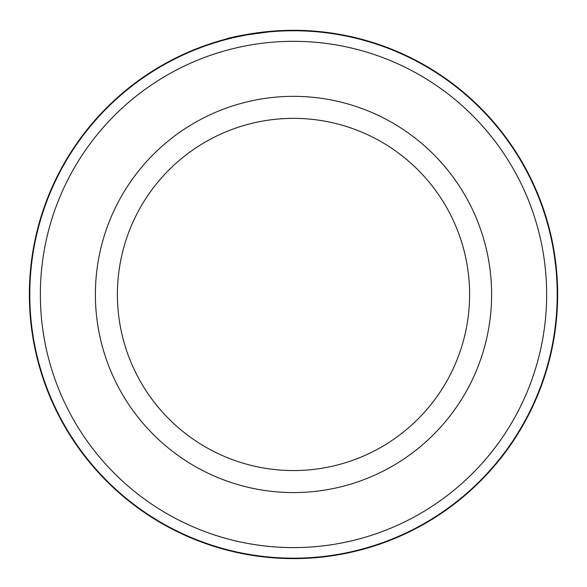 <?xml version="1.0" encoding="UTF-8"?>
<svg xmlns="http://www.w3.org/2000/svg" width="587" height="587" viewBox="0 0 587 587"><rect width="100%" height="100%" fill="white"/><g stroke="black" fill="none" stroke-linecap="round" stroke-linejoin="round"><path stroke-width="0.88" d="M29.79 294.461A263.71 263.71 0 0 1 293.5 30.751A263.71 263.71 0 0 1 557.21 294.461A263.71 263.71 0 0 1 293.5 558.171A263.71 263.71 0 0 1 29.79 294.461M249.959 33.929L244.317 34.934M242.071 35.367L240.31 35.726M239.782 35.829L276.558 30.854M299.414 30.377C333.621 31.016 361.365 39.285 358.965 38.551C357.945 38.25 327.172 29.944 292.788 30.311C239.085 31.581 205.435 45.214 241.484 35.484M469.6 294.461A176.1 176.1 0 0 0 293.5 118.361A176.1 176.1 0 0 0 117.4 294.461A176.1 176.1 0 0 0 293.5 470.561A176.1 176.1 0 0 0 469.6 294.461A176.1 176.1 0 0 1 293.5 470.561A176.1 176.1 0 0 1 117.4 294.461M546.644 294.461A253.144 253.144 0 0 0 293.5 41.317A253.144 253.144 0 0 0 40.356 294.461A253.144 253.144 0 0 0 293.5 547.605A253.144 253.144 0 0 0 546.644 294.461M297.257 30.341L312.805 31.016M330.628 32.938L345.589 35.499M557.65 294.461A264.15 264.15 0 0 0 293.5 30.311A264.15 264.15 0 0 0 29.35 294.461A264.15 264.15 0 0 0 293.5 558.611A264.15 264.15 0 0 0 557.65 294.461M95.388 294.461A198.113 198.113 0 0 1 293.5 96.349A198.113 198.113 0 0 1 491.613 294.461A198.113 198.113 0 0 1 293.5 492.574A198.113 198.113 0 0 1 95.388 294.461"/></g></svg>
